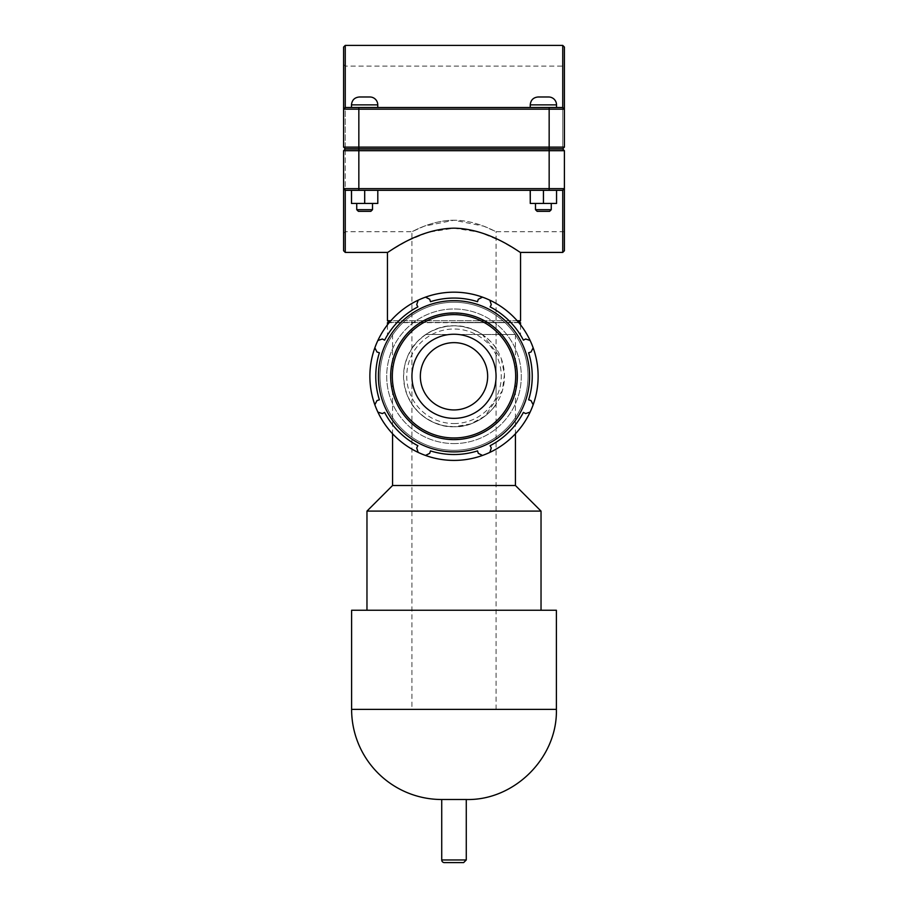 <?xml version="1.0" encoding="UTF-8"?>
<svg xmlns="http://www.w3.org/2000/svg" width="908" height="908" viewBox="0 0 908 908"><rect width="100%" height="100%" fill="white"/><g stroke="black" fill="none" stroke-linecap="round" stroke-linejoin="round"><path stroke-width="0.68" stroke-dasharray="4.54 3.41" d="M463.636 862.6L444.364 862.6M441.731 799.505L466.269 799.505M425.704 334.496L482.296 334.496C463.432 323.01 444.568 323.01 425.704 334.496L515.438 334.496L482.296 334.496L501.261 358.569L504.439 374.493L502.362 390.735L485.076 416.057L470.673 423.923L454 426.76C429.552 427.884 412.073 405.967 411.937 404.185A50.473 50.473 0 0 0 496.063 404.185C495.927 405.967 478.448 427.884 454 426.76A50.473 50.473 0 0 0 497.709 351.055A50.473 50.473 0 0 0 410.291 351.055A50.473 50.473 0 0 0 454 426.76L443.887 425.739L434.183 422.708L425.5 417.952L418.316 411.982L412.243 404.65L407.556 396.058L404.571 386.513L403.527 376.287L404.571 366.06L407.556 356.526L412.243 347.934L418.316 340.602L425.704 334.496M387.444 322.658L520.556 322.658M518.808 322.658L389.191 322.658M454 322.658L505.2 322.658L454 322.658M518.899 322.397L389.101 322.397M392.562 485.508L515.438 485.508M366.968 511.102L541.032 511.102M351.612 610.244L556.388 610.244M351.612 709.386L556.388 709.386M411.937 404.185L411.937 348.388C412.073 346.606 429.552 324.689 454 325.813C478.448 324.689 495.927 346.606 496.063 348.388L496.063 404.185M496.063 348.388A50.473 50.473 0 0 0 411.937 348.388M454 409.939A33.653 33.653 0 0 0 487.653 376.287A33.653 33.653 0 0 0 454 342.645A33.653 33.653 0 0 0 420.347 376.287A33.653 33.653 0 0 0 454 409.939M489.832 452.4L491.285 447.916L490.127 445.68A78.236 78.236 0 0 0 523.394 412.414L525.63 413.571L530.113 412.119M425.511 455.441L429.722 453.308L430.471 450.901A78.236 78.236 0 0 0 477.529 450.901L478.278 453.308L482.489 455.441A84.115 84.115 0 0 0 444.341 292.728A84.115 84.115 0 0 0 372.098 395.491A84.115 84.115 0 0 0 482.489 455.441M533.155 404.775L531.021 400.576L528.615 399.815A78.236 78.236 0 0 0 528.615 352.769L531.021 352.009L533.155 347.809M377.887 412.119L382.37 413.571L384.606 412.414A78.236 78.236 0 0 0 417.873 445.68L416.715 447.916L418.168 452.4M530.113 340.466L525.63 339.002L523.394 340.171A78.236 78.236 0 0 0 490.127 306.893L491.285 304.657L489.832 300.185M374.845 347.809L376.979 352.009L379.385 352.769A78.236 78.236 0 0 0 379.385 399.815L376.979 400.576L374.845 404.775M482.489 297.143L478.278 299.277L477.529 301.683A78.236 78.236 0 0 0 430.471 301.683L429.722 299.277L425.511 297.143M418.168 300.185L416.715 304.657L417.873 306.893A78.236 78.236 0 0 0 384.606 340.171L382.37 339.002L377.887 340.466M454 443.581A67.294 67.294 0 0 0 512.282 342.645A67.294 67.294 0 0 0 395.718 342.645A67.294 67.294 0 0 0 454 443.581A67.294 67.294 0 0 0 512.282 342.645A67.294 67.294 0 0 0 395.718 342.645A67.294 67.294 0 0 0 454 443.581M454 451.991A75.705 75.705 0 0 1 378.296 376.287A75.705 75.705 0 0 1 454 300.582A75.705 75.705 0 0 1 529.704 376.287A75.705 75.705 0 0 1 454 451.991A75.705 75.705 0 0 0 529.704 376.287A75.705 75.705 0 0 0 454 300.582A75.705 75.705 0 0 0 378.296 376.287A75.705 75.705 0 0 0 454 451.991A75.705 75.705 0 0 0 529.704 376.287A75.705 75.705 0 0 0 454 300.582A75.705 75.705 0 0 0 378.296 376.287A75.705 75.705 0 0 0 454 451.991M454 439.381A63.095 63.095 0 0 0 517.095 376.287A63.095 63.095 0 0 0 454 313.203A63.095 63.095 0 0 0 390.905 376.287A63.095 63.095 0 0 0 454 439.381A63.095 63.095 0 0 0 517.095 376.287A63.095 63.095 0 0 0 454 313.203A63.095 63.095 0 0 0 390.905 376.287A63.095 63.095 0 0 0 454 439.381M454 423.559A47.273 47.273 0 0 0 501.273 376.287A47.273 47.273 0 0 0 454 329.014A47.273 47.273 0 0 0 406.727 376.287A47.273 47.273 0 0 0 454 423.559M454 418.35A42.063 42.063 0 0 0 496.063 376.287A42.063 42.063 0 0 0 454 334.235A42.063 42.063 0 0 0 411.937 376.287A42.063 42.063 0 0 0 454 418.35A42.063 42.063 0 0 0 496.063 376.287A42.063 42.063 0 0 0 454 334.235A42.063 42.063 0 0 0 411.937 376.287A42.063 42.063 0 0 0 454 418.35M343.599 250.756L343.599 150.694L344.427 149.865L345.256 150.694L564.401 150.694L345.256 150.694L345.256 231.71L345.256 150.694L344.427 149.865L345.256 149.037L343.599 150.694L343.599 233.367L343.599 188.648L345.256 190.305L562.744 190.305L345.256 190.305L345.256 252.413M562.744 252.413L562.744 190.305L564.401 188.648L564.401 250.756M387.444 252.413L407.102 241.017L428.27 232.244L454 228.18L479.73 232.244L500.898 241.017L520.556 252.413M543.381 148.776L556.525 148.776L543.381 148.776M543.381 149.037L530.238 149.037L543.381 149.037M543.381 107.507L530.238 107.507L543.381 107.507M543.381 209.68L535.493 209.68L551.258 209.68L535.493 209.68L537.15 211.337L549.601 211.337L537.15 211.337L549.601 211.337L551.258 209.68L543.381 209.68M543.381 203.449L535.493 203.449L543.381 203.449M556.559 190.305L543.29 190.305L543.29 203.449L556.559 203.449L530.193 203.449L530.193 190.305L556.559 190.305L556.479 203.449L543.29 203.449L543.29 190.305L530.193 190.305L556.479 190.305L556.479 203.449L556.559 190.305L543.461 190.305L543.461 203.449M556.525 104.874L530.238 104.874C530.703 100.084 533.325 97.451 538.115 96.986L548.636 96.986A7.888 7.888 0 0 1 556.525 104.874L530.238 104.874L556.525 104.874L556.525 107.507M543.461 190.305L530.272 190.305L530.272 203.449M364.619 148.776L377.762 148.776L364.619 148.776M364.619 149.037L351.475 149.037L364.619 149.037M364.619 107.507L351.475 107.507L364.619 107.507M364.619 209.68L372.507 209.68L356.742 209.68L358.399 211.337L370.85 211.337L358.399 211.337L370.85 211.337L372.507 209.68L364.619 209.68M364.619 203.449L372.507 203.449L364.619 203.449M377.807 190.305L364.539 190.305L364.539 203.449L377.807 203.449L351.441 203.449L351.441 190.305L377.807 190.305L377.728 203.449L364.539 203.449L364.539 190.305L351.441 190.305L377.728 190.305L377.728 203.449L377.807 190.305L364.71 190.305L364.71 203.449M377.762 104.874L351.475 104.874C351.952 100.084 354.574 97.451 359.364 96.986L369.885 96.986A7.888 7.888 0 0 1 377.762 104.874L351.475 104.874L377.762 104.874L377.762 107.507M364.71 190.305L351.521 190.305L351.521 203.449M343.599 147.119L344.427 147.947L345.256 147.119L344.427 147.947L345.256 148.776L343.599 147.119L343.599 64.445L343.599 147.119L564.401 147.119L564.401 64.445L564.401 147.119L562.744 148.776L563.573 147.947L562.744 147.119L562.744 66.102L562.744 147.119L563.573 147.947L562.744 148.776L345.256 148.776M345.256 147.119L345.256 66.102L345.256 147.119L562.744 147.119L345.256 147.119M564.401 47.057L564.401 109.164L343.599 109.164L343.599 47.057M343.599 109.164L345.256 107.507L343.599 109.164L345.256 107.507L562.744 107.507L562.744 45.4M345.256 45.4L345.256 107.507L562.744 107.507L564.401 109.164L562.744 107.507L345.256 107.507M564.401 188.648L564.401 150.694L562.744 149.037L564.401 150.694L564.401 231.71L564.401 188.648L562.744 190.305L345.256 190.305L343.599 188.648L564.401 188.648L562.744 190.305M564.401 231.71L496.063 231.71L483.703 226.171L454 220.235C431.232 220.224 411.653 232.164 411.937 231.71C411.653 232.164 431.232 220.224 454 220.235C476.768 220.224 496.347 232.164 496.063 231.71C496.347 232.164 476.768 220.224 454 220.235L424.297 226.171L411.937 231.71L411.937 709.386M562.744 149.037L345.256 149.037L562.744 149.037L345.256 149.037L343.599 150.694L358.842 150.694L358.842 190.305M564.401 150.694L358.842 150.694L358.842 149.037M387.444 320.74L520.556 320.74M517.174 320.74L390.826 320.74M389.407 322.397L518.593 322.397M441.731 859.967L466.269 859.967M528.025 376.287A74.025 74.025 0 0 0 454 302.262A74.025 74.025 0 0 0 379.975 376.287A74.025 74.025 0 0 0 454 450.311A74.025 74.025 0 0 0 528.025 376.287A74.025 74.025 0 0 1 454 450.311A74.025 74.025 0 0 1 379.975 376.287A74.025 74.025 0 0 1 454 302.262A74.025 74.025 0 0 1 528.025 376.287M549.158 148.776L549.158 107.507M358.842 148.776L358.842 107.507M549.158 149.037L549.158 190.305M387.444 324.848L387.444 334.496M520.556 324.848L520.556 334.496M392.562 334.496L392.562 433.752M515.438 334.496L515.438 433.752M530.238 104.874L530.238 107.507M535.493 203.449L535.493 209.68M551.258 203.449L551.258 209.68M356.742 203.449L356.742 209.68M372.507 203.449L372.507 209.68M351.475 104.874L351.475 107.507M343.599 64.445L345.256 66.102L562.744 66.102L564.401 64.445M343.599 233.367L345.256 231.71L411.937 231.71M496.063 709.386L496.063 231.71"/><path stroke-width="1.36" d="M444.364 862.6A2.633 2.633 0 0 1 441.731 859.967L466.269 859.967L463.636 862.6L444.364 862.6M466.269 799.505L441.731 799.505A90.13 90.13 0 0 1 351.612 709.386L556.388 709.386C557.637 757.544 514.427 800.754 466.269 799.505L466.269 859.967M520.556 324.848L520.556 322.658L518.808 322.658M389.191 322.658L387.444 322.658L387.444 324.848M515.438 433.752L515.438 485.508L392.562 485.508L366.968 511.102L366.968 610.244M515.438 485.508L541.032 511.102L366.968 511.102M556.388 709.386L556.388 610.244L351.612 610.244L351.612 709.386M489.832 452.4A84.115 84.115 0 0 0 530.113 412.119L525.63 413.571L523.394 412.414A78.236 78.236 0 0 1 490.127 445.68L491.285 447.916L489.832 452.4A84.115 84.115 0 0 1 482.489 455.441L478.278 453.308L477.529 450.901A78.236 78.236 0 0 1 430.471 450.901L429.722 453.308L425.511 455.441A84.115 84.115 0 0 0 482.489 455.441M533.155 404.775A84.115 84.115 0 0 0 533.155 347.809L531.021 352.009L528.615 352.769A78.236 78.236 0 0 1 528.615 399.815L531.021 400.576L533.155 404.775A84.115 84.115 0 0 1 530.113 412.119M377.887 412.119A84.115 84.115 0 0 0 418.168 452.4L416.715 447.916L417.873 445.68A78.236 78.236 0 0 1 384.606 412.414L382.37 413.571L377.887 412.119A84.115 84.115 0 0 1 374.845 404.775L376.979 400.576L379.385 399.815A78.236 78.236 0 0 1 379.385 352.769L376.979 352.009L374.845 347.809A84.115 84.115 0 0 0 374.845 404.775M530.113 340.466A84.115 84.115 0 0 0 489.832 300.185L491.285 304.657L490.127 306.893A78.236 78.236 0 0 1 523.394 340.171L525.63 339.002L530.113 340.466A84.115 84.115 0 0 1 533.155 347.809M482.489 297.143A84.115 84.115 0 0 0 425.511 297.143L429.722 299.277L430.471 301.683A78.236 78.236 0 0 1 477.529 301.683L478.278 299.277L482.489 297.143A84.115 84.115 0 0 1 489.832 300.185M418.168 300.185A84.115 84.115 0 0 0 377.887 340.466L382.37 339.002L384.606 340.171A78.236 78.236 0 0 1 417.873 306.893L416.715 304.657L418.168 300.185A84.115 84.115 0 0 1 425.511 297.143M454 451.889A75.602 75.602 0 0 0 519.478 338.491A75.602 75.602 0 0 0 388.522 338.491A75.602 75.602 0 0 0 454 451.889M377.887 340.466A84.115 84.115 0 0 0 374.845 347.809M418.168 452.4A84.115 84.115 0 0 0 425.511 455.441M454 418.35A42.063 42.063 0 0 0 496.063 376.287A42.063 42.063 0 0 0 454 334.235A42.063 42.063 0 0 0 411.937 376.287A42.063 42.063 0 0 0 454 418.35M454 409.939A33.653 33.653 0 0 0 487.653 376.287A33.653 33.653 0 0 0 454 342.645A33.653 33.653 0 0 0 420.347 376.287A33.653 33.653 0 0 0 454 409.939M345.256 252.413L345.256 190.305L343.599 188.648L343.599 150.694L564.401 150.694L562.744 149.037L345.256 149.037L343.599 150.694L343.599 250.756L345.256 252.413L387.444 252.413L387.444 320.74L390.826 320.74M562.744 252.413L564.401 250.756L564.401 188.648L343.599 188.648L345.256 190.305L562.744 190.305L562.744 252.413L520.556 252.413L520.556 320.74L517.174 320.74M454 228.18C490.263 228.691 520.625 253.491 520.556 252.413C520.625 253.491 490.263 228.691 454 228.18C417.737 228.691 387.375 253.491 387.444 252.413C387.375 253.491 417.737 228.691 454 228.18M551.258 209.68L549.601 211.337L537.15 211.337L535.493 209.68L551.258 209.68L551.258 203.449M556.559 190.305L556.559 203.449L543.461 203.449L543.461 190.305M530.272 190.305L530.272 203.449L543.461 203.449M530.193 190.305L530.272 203.449M543.381 96.986L548.636 96.986A7.888 7.888 0 0 1 556.525 104.874L530.238 104.874C530.703 100.084 533.325 97.451 538.115 96.986L543.381 96.986M372.507 209.68L370.85 211.337L358.399 211.337L356.742 209.68L372.507 209.68L372.507 203.449M377.807 190.305L377.807 203.449L364.71 203.449L364.71 190.305M351.521 190.305L351.521 203.449L364.71 203.449M351.441 190.305L351.521 203.449M364.619 96.986L369.885 96.986A7.888 7.888 0 0 1 377.762 104.874L351.475 104.874C351.952 100.084 354.574 97.451 359.364 96.986L364.619 96.986M345.256 148.776L343.599 147.119L345.256 148.776L562.744 148.776L564.401 147.119L343.599 147.119L343.599 109.164L343.599 147.119M345.256 45.4L343.599 47.057L343.599 109.164L564.401 109.164L564.401 147.119L564.401 47.057L562.744 45.4L562.744 107.507L564.401 109.164L562.744 107.507L345.256 107.507L345.256 45.4L562.744 45.4M345.256 107.507L343.599 109.164M564.401 188.648L564.401 150.694L564.401 188.648L562.744 190.305M562.744 149.037L564.401 150.694M387.444 320.74L389.407 322.397M518.593 322.397L520.556 320.74M454 437.962A61.676 61.676 0 0 1 392.324 376.287A61.676 61.676 0 0 1 454 314.611A61.676 61.676 0 0 1 515.676 376.287A61.676 61.676 0 0 1 454 437.962M517.333 376.287A63.333 63.333 0 0 0 454 312.954A63.333 63.333 0 0 0 390.667 376.287A63.333 63.333 0 0 0 454 439.62A63.333 63.333 0 0 0 517.333 376.287M358.842 148.776L358.842 107.507M549.158 148.776L549.158 107.507M549.158 149.037L549.158 190.305M358.842 149.037L358.842 190.305M441.731 799.505L441.731 859.967M392.562 433.752L392.562 485.508M541.032 511.102L541.032 610.244M556.525 107.507L556.525 104.874M530.238 107.507L530.238 104.874M535.493 209.68L535.493 203.449M377.762 107.507L377.762 104.874M351.475 107.507L351.475 104.874M356.742 209.68L356.742 203.449"/></g></svg>

